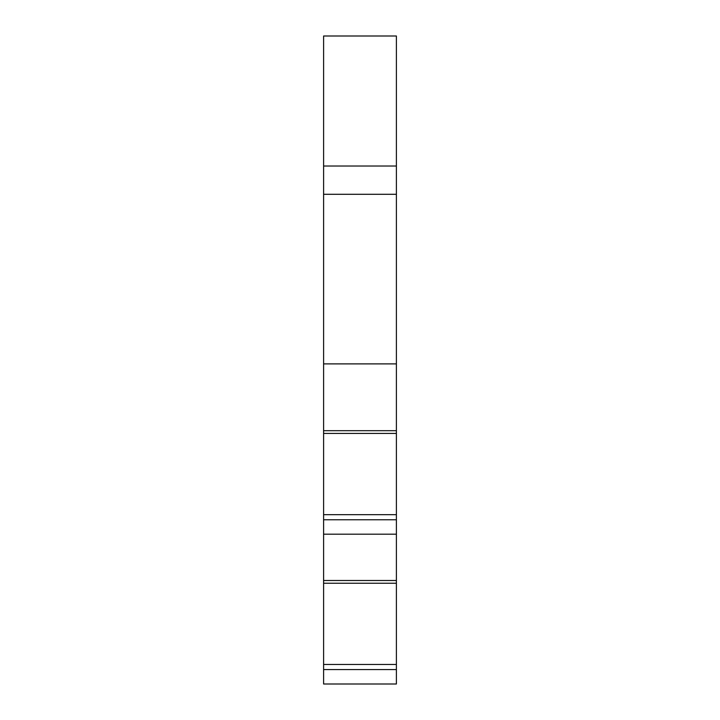 <?xml version="1.0" encoding="UTF-8"?>
<svg xmlns="http://www.w3.org/2000/svg" width="720" height="720" viewBox="0 0 720 720"><rect width="100%" height="100%" fill="white"/><g stroke="black" fill="none" stroke-linecap="round" stroke-linejoin="round"><path stroke-width="1.08" d="M396.396 166.023L396.396 36L323.604 36L323.604 194.292L396.396 194.292L396.396 166.023L323.604 166.023M323.604 534.186L396.396 534.186L396.396 580.5L323.604 580.5L323.604 363.888L396.396 363.888L396.396 194.292M396.396 363.888L396.396 534.186M396.396 580.5L396.396 684L328.554 684M396.396 684L323.604 684L323.604 669.564L396.396 669.564M323.604 580.5L323.604 669.564M323.604 363.888L323.604 194.292M323.604 514.674L396.396 514.674M323.604 519.759L396.396 519.759M323.604 430.695L396.396 430.695M323.604 433.422L396.396 433.422M380.691 684L387.909 684M323.604 664.479L396.396 664.479M323.604 583.236L396.396 583.236"/></g></svg>
